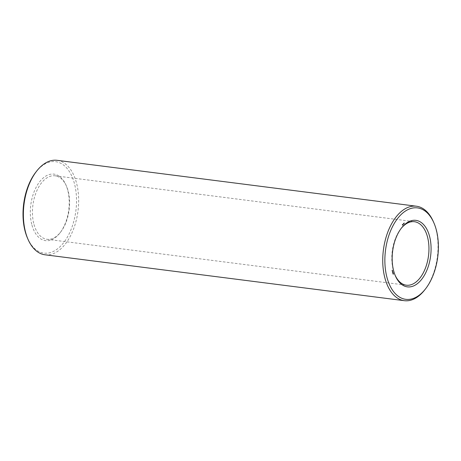 <?xml version="1.0" encoding="UTF-8"?>
<svg xmlns="http://www.w3.org/2000/svg" width="461" height="461" viewBox="0 0 461 461"><rect width="100%" height="100%" fill="white"/><g stroke="black" fill="none" stroke-linecap="round" stroke-linejoin="round"><path stroke-width="0.35" stroke-dasharray="2.31 1.73" d="M31.953 225.129A33.526 19.149 97.3 0 0 59.942 232.955A33.526 19.149 97.3 0 0 66.044 185.201A33.526 19.149 97.3 0 0 40.487 180.735A33.526 19.149 97.3 0 0 31.953 225.129M27.401 237.899A46.094 26.329 97.3 0 0 64.229 241.921A46.094 26.329 97.3 0 0 72.446 177.6A46.094 26.329 97.3 0 0 35.791 172.235M34.005 224.484A31.999 18.279 97.3 0 0 46.959 239.288A31.999 18.279 97.3 0 0 60.719 231.952A31.999 18.279 97.3 0 0 66.545 186.365A31.999 18.279 97.3 0 0 55.066 175.802A31.999 18.279 97.3 0 0 36.667 191.148A31.999 18.279 97.3 0 0 34.005 224.484M44.982 254.783A47.621 27.199 97.3 0 0 77.995 210.994A47.621 27.199 97.3 0 0 57.049 160.313M401.058 228.558A31.999 18.279 97.3 0 0 400.672 229.048A31.999 18.279 97.3 0 0 393.371 270.388A31.999 18.279 97.3 0 0 394.852 274.635A31.999 18.279 97.3 0 0 395.1 275.205M424.829 289.767A47.621 27.199 97.3 0 0 433.49 221.937M404.602 223.043L404.164 222.974M404.136 223.032L404.533 223.072L404.159 223.009M404.118 223.02L403.842 223.55L403.876 223.118M403.617 223.522L404.049 223.579L403.617 223.349L403.577 223.816L403.64 223.527M403.986 223.406L403.6 223.343L403.974 223.366M403.242 223.931L403.133 224.253L403.035 223.902M403.352 224.023L402.995 223.971M402.436 224.576L402.228 225.077M402.539 224.98L402.344 224.616M402.551 224.495L402.234 224.547M392.219 270.232L392.017 270.561L392.011 270.204M392.351 271.103L392.288 270.526L392.057 270.751M392.616 270.843L392.236 271.408L392.144 271.08M392.778 271.777L392.415 271.5M392.559 271.535L392.478 271.927L392.397 271.587M392.628 272.105L392.686 271.817L392.42 272.076M392.853 272.186L392.438 272.134M392.737 272.491L392.634 272.803L392.53 272.463M392.997 272.232L392.588 272.151M393.02 272.457L392.657 272.411M393.1 272.889L392.801 273.252L392.795 272.877M393.066 273.667L393.008 273.171L392.858 273.638M393.135 273.932L392.962 273.586M393.383 274.07L393.02 274.024M392.985 274.145L393.296 274.186M393.319 274.053L392.985 274.013M392.518 270.647L392.196 270.613M393.152 273.079L392.732 273.039M66.545 186.365L66.044 185.201M60.719 231.952L59.942 232.955M46.959 239.288L406.325 285.198M55.066 175.802L414.433 221.712M394.852 274.635L395.348 275.799M400.672 229.048L401.45 228.045"/><path stroke-width="0.69" d="M433.991 223.101L433.49 221.937A47.621 27.199 97.3 0 0 416.416 206.217L57.049 160.313A47.621 27.199 97.3 0 0 36.569 171.233L35.791 172.235A46.094 26.329 97.3 0 0 25.269 231.785A46.094 26.329 97.3 0 0 27.401 237.899L27.902 239.063A47.621 27.199 97.3 0 0 44.982 254.783L404.349 300.687A47.621 27.199 97.3 0 0 424.829 289.767L425.607 288.765A46.094 26.329 97.3 0 0 433.991 223.101A46.094 26.329 97.3 0 0 398.851 216.97A46.094 26.329 97.3 0 0 387.119 278.006A46.094 26.329 97.3 0 0 425.607 288.765M36.569 171.233A47.621 27.199 97.3 0 0 25.701 232.747A47.621 27.199 97.3 0 0 27.902 239.063M395.1 275.205A31.999 18.279 97.3 0 0 406.325 285.198A31.999 18.279 97.3 0 0 428.511 255.769A31.999 18.279 97.3 0 0 414.433 221.712A31.999 18.279 97.3 0 0 401.058 228.558M416.416 206.217A47.621 27.199 97.3 0 0 389.026 229.054A47.621 27.199 97.3 0 0 385.068 278.651A47.621 27.199 97.3 0 0 404.349 300.687M393.798 271.35A33.526 19.149 97.3 0 0 395.348 275.799A33.526 19.149 97.3 0 0 422.132 278.726A33.526 19.149 97.3 0 0 428.113 231.946A33.526 19.149 97.3 0 0 401.45 228.045A33.526 19.149 97.3 0 0 393.798 271.35M404.072 223.101L404.032 223.573L404.09 223.112M403.871 223.303L403.969 223.654L403.888 223.308M403.807 223.366L403.767 223.833L403.807 223.366M403.582 223.867L403.611 223.562L403.513 223.862M403.242 223.931L403.34 224.282L403.242 223.931M402.436 224.576L402.603 225.17L402.793 224.599L402.436 224.576M392.219 270.232L392.225 270.584L392.219 270.232M392.351 271.103L392.616 270.843L392.444 271.431L392.351 271.103M392.605 271.615L392.605 271.967L392.605 271.615M392.737 272.491L392.997 272.232L392.835 272.831L392.737 272.491M393.1 272.889L392.928 273.212L393.164 272.981M393.066 273.667L393.21 273.2L393.066 273.667M393.135 273.932L393.383 273.638L393.135 273.932M393.245 274.255L393.458 273.909L393.216 274.22M402.712 225.077L402.424 225.077M402.758 224.87L402.378 224.933M402.516 224.951L402.551 224.495M392.789 273.194L393.216 273.264"/></g></svg>
